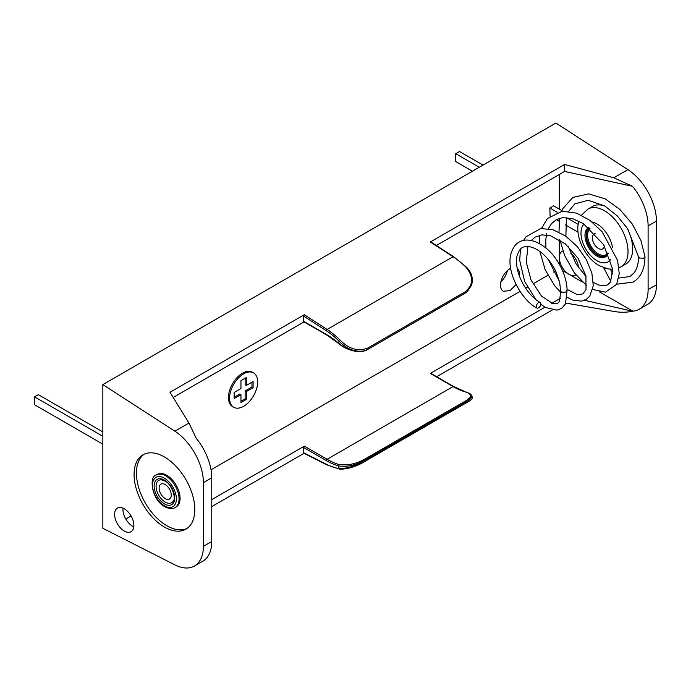 <?xml version="1.0" encoding="UTF-8"?>
<svg xmlns="http://www.w3.org/2000/svg" width="691" height="691" viewBox="0 0 691 691"><rect width="100%" height="100%" fill="white"/><g stroke="black" fill="none" stroke-linecap="round" stroke-linejoin="round"><path stroke-width="1.04" d="M164.432 456.95A42.928 24.781 -120 0 0 142.968 454.825A42.928 24.781 -120 0 0 136.386 489.219A42.928 24.781 -120 0 0 164.432 527.052A42.928 24.781 -120 0 0 185.896 529.176A42.928 24.781 -120 0 0 192.478 494.782A42.928 24.781 -120 0 0 164.432 456.95M144.177 454.203A42.928 24.781 -120 0 0 139.072 488.934A42.928 24.781 -120 0 0 166.781 525.696A42.928 24.781 -120 0 0 187.036 528.442M133.812 526.81A13.63 7.869 60 0 1 132.594 526.197A13.63 7.869 60 0 1 122.963 509.509A13.63 7.869 60 0 1 123.033 508.144M124.25 508.757A13.63 7.869 -120 0 0 117.435 508.084A13.63 7.869 -120 0 0 115.345 519.01A13.63 7.869 -120 0 0 124.25 531.016A13.63 7.869 -120 0 0 131.065 531.69A13.63 7.869 -120 0 0 133.156 520.772A13.63 7.869 -120 0 0 124.25 508.757M575.871 274.888A13.63 7.869 60 0 1 575.767 274.949A13.63 7.869 60 0 1 568.952 274.267A13.63 7.869 60 0 1 559.313 257.579A13.63 7.869 60 0 1 562.137 251.334A13.63 7.869 60 0 1 562.932 250.971M243.621 373.857A19.858 11.462 120 0 0 230.647 391.356A19.858 11.462 120 0 0 233.696 407.267A19.858 11.462 120 0 0 243.621 406.282A19.858 11.462 120 0 0 256.594 388.783A19.858 11.462 120 0 0 253.545 372.872A19.858 11.462 120 0 0 243.621 373.857M233.696 407.267L232.556 406.602A19.858 11.462 -60 0 1 229.516 390.7A19.858 11.462 -60 0 1 242.481 373.2A19.858 11.462 -60 0 1 252.414 372.216L253.545 372.872M510.649 268.35A13.414 7.748 120 0 0 509.984 268.704A13.414 7.748 120 0 0 501.545 279.535A13.414 7.748 120 0 0 502.288 290.505L503.281 291.274L509.984 290.617L516.065 284.554M500.88 281.85A13.414 7.748 120 0 0 507.332 270.673M519.347 276.011A13.414 7.748 120 0 0 517.196 268.376M584.491 300.291L632.541 311.218A42.928 24.781 -120 0 0 639.21 309.248L647.562 304.429A42.928 24.781 60 0 0 656.45 284.778L656.45 221.085A42.928 24.781 60 0 0 627.92 169.632L555.901 123.024L102.847 384.593L102.847 528.304L174.875 564.867A42.928 24.781 60 0 0 194.508 565.998A42.928 24.781 60 0 0 203.404 546.348L211.748 541.528A42.928 24.781 -120 0 1 202.86 561.178L194.508 565.998M582.332 281.997L562.526 270.561M559.313 239.647L559.313 264.221M203.404 482.655L211.748 477.835A42.928 24.781 -120 0 0 196.192 438.249L188.971 423.056L174.875 431.193A42.928 24.781 60 0 1 203.404 482.655L203.404 546.348M559.313 174.503L559.313 209.123M570.645 253.165A13.63 7.869 60 0 1 578.548 267.702M632.541 310.985L599.451 291.878M639.21 309.248A42.928 24.781 -120 0 0 648.106 289.598L648.106 225.905A42.928 24.781 -120 0 0 632.541 186.32L564.625 171.437L436.341 245.504M211.748 477.835L211.748 541.528M174.875 431.193L102.847 384.593M561.938 210.634L553.621 205.832L549.829 208.026L550.096 216.067M555.573 270.863L553.465 272.081M547.885 275.303L532.925 283.941M527.345 287.162L525.609 288.164M520.021 291.395L211.023 469.794M131.065 515.952L125.779 519.001M173.191 397.437L304.014 321.902M211.748 499.602L304.334 446.153L327.093 459.29L453.071 386.563A1.071 0.622 120 0 1 453.607 386.511L465 391.607C473.361 394.786 470.096 394.509 471.547 395.442L467.928 400.728L465.008 402.516A1.071 0.622 -120 0 0 464.447 401.894A1.071 0.622 -120 0 0 464.076 401.799C472.385 397.265 472.532 393.887 464.507 391.676A72.667 41.952 60 0 1 453.071 386.563L430.303 373.416L544.983 307.21M551.738 303.314L560.686 298.141M627.92 169.632L613.824 177.768L632.541 186.32M326.342 334.427A1.071 0.622 120 0 0 326.558 334.919L303.798 321.773A1.071 0.622 -60 0 1 303.574 321.28L326.342 334.427A73.738 42.574 60 0 1 337.942 342.632C345.966 349.698 354.785 352.427 364.39 350.812C355.286 352.332 346.942 349.223 339.376 341.492A64.073 36.994 -120 0 0 326.29 330.739L303.574 316.037L304.334 314.725L170.012 392.272L188.971 423.056M613.824 177.768L564.625 164.449L430.303 241.997L431.063 242.437M632.541 311.218C626.72 312.505 620.475 312.582 613.824 311.434L565.877 303.081M304.031 453.322L211.748 506.598M552.152 310.069L436.677 376.733M303.574 447.466L303.574 452.709L326.29 464.24A64.073 36.994 -120 0 0 339.376 468.593C346.942 468.628 355.286 465.924 364.39 460.5C354.803 465.527 345.984 467.297 337.942 465.794A73.738 42.574 60 0 1 326.342 460.612L303.574 447.466A1.071 0.622 -60 0 1 304.334 446.153M430.303 373.416A1.071 0.622 -60 0 1 430.839 373.365L453.607 386.511M304.334 453.141L303.574 452.709M303.574 316.037L303.574 321.28M564.625 164.449L564.625 171.437M326.342 460.612A1.071 0.622 120 0 1 327.093 459.29A72.667 41.952 -120 0 0 338.53 464.412C347.832 465.898 357.299 463.721 366.938 457.874L464.076 401.799M326.29 464.24A1.071 0.656 -63.1 0 0 326.567 464.758L339.981 469.224C348.998 469.059 358.275 465.889 367.811 459.714A1.071 0.622 -120 0 1 367.75 459.748C358.309 465.829 349.197 468.964 340.395 469.129A1.071 0.795 -81.6 0 1 339.981 469.224L339.981 469.224A1.071 0.795 -81.6 0 1 339.376 468.593L337.942 465.794A1.071 0.743 107.4 0 1 338.53 464.412M326.558 334.919L338.011 343.021A1.071 0.466 130.1 0 1 337.942 342.632L340.395 340.387C349.197 349.145 358.309 351.702 367.75 348.057L464.888 291.982C473.318 285.331 473.81 277.229 466.373 267.65A65.144 37.608 -120 0 0 453.071 256.724L430.303 241.997M253.105 387.66L246.281 391.598L245.141 390.942L251.965 387.003L253.105 387.66L253.105 381.527L246.281 385.466L246.281 377.58L240.96 380.646L240.96 388.532L234.137 392.479L234.137 398.612L240.96 394.673L239.829 394.008L234.137 397.299M246.281 385.466L245.141 384.809L245.141 378.236M251.965 387.003L251.965 382.183M246.281 391.598L246.281 399.484L245.141 398.828L245.141 390.942M240.96 401.238L245.141 398.828M246.281 399.484L240.96 402.559L240.96 394.673M467.928 400.728L472.143 396.608C473.49 398.016 471.098 400.357 464.948 403.639A1.071 0.622 -120 0 0 465.008 402.516L364.39 460.5M466.866 267.883L466.373 267.65M364.39 350.812L367.871 349.352L465.008 293.269L467.928 291.041M465 391.607A1.071 0.743 107.4 0 0 464.507 391.676M165.192 484.555A8.586 4.958 -120 0 0 160.899 484.123A8.586 4.958 -120 0 0 159.578 491.007A8.586 4.958 -120 0 0 165.192 498.574A8.586 4.958 -120 0 0 169.485 498.997A8.586 4.958 -120 0 0 170.798 492.122A8.586 4.958 -120 0 0 165.192 484.555M165.192 502.081A12.879 7.437 60 0 1 156.304 488.744A12.879 7.437 60 0 1 161.288 479.804L164.821 480.962C171.308 483.501 176.326 497.961 173.415 500.82A12.879 7.437 60 0 1 165.192 502.081M175.151 507.496L176.179 506.909A18.778 10.84 -120 0 0 179.055 491.854A18.778 10.84 -120 0 0 166.781 475.304A18.778 10.84 -120 0 0 157.393 474.38L156.373 474.967C148.634 476.021 151.562 500.059 164.821 506.658C166.436 508.144 173.078 509.457 175.151 507.496A18.778 10.84 -120 0 0 178.028 492.45A18.778 10.84 -120 0 0 165.762 475.9A18.778 10.84 -120 0 0 156.373 474.967M102.847 431.91L38.342 394.665L34.55 396.859L34.55 404.745L102.847 444.175M34.55 396.859L102.847 436.289M618.79 278.076L629.933 276.538L634.113 272.798C636.256 270.017 637.646 266.199 638.277 261.345L638.544 256.724L639.477 258.037L643.701 258.209A3.222 1.857 0 0 0 644.047 258.037M561.671 211.282L562.871 208.596L572.83 197.453L588.611 193.869L605.186 198.853L619.792 209.356L632.179 223.919L640.911 240.416L644.988 256.603L643.701 258.209M540.172 302.433A3.222 1.857 120 0 0 537.684 303.297A3.222 1.857 120 0 0 536.285 306.536A3.222 1.857 120 0 0 536.95 308.013A3.222 1.857 120 0 0 539.429 307.15A3.222 1.857 120 0 0 540.837 303.91A3.222 1.857 120 0 0 540.172 302.433C527.527 295.765 513.836 273.221 516.972 256.206C518.829 250.151 521.36 247.041 524.573 246.86L528.589 246.618C533.279 247.136 538.324 249.805 543.713 254.642C548.784 259.453 552.93 265.275 556.16 272.099L559.65 282.334L560.66 291.092L561.576 292.276L565.808 292.094L567.078 290.134M604.962 206.108A33.272 19.21 -120 0 0 592.498 206.445L587.868 209.114A33.272 19.21 60 0 1 604.504 210.764A33.272 19.21 60 0 1 626.236 240.079A33.272 19.21 60 0 1 621.14 266.743L625.77 264.066A33.272 19.21 -120 0 0 626.659 227.244M612.684 269.205L608.002 268.92L599.14 265.62C585.83 258.071 575.853 239 578.142 224.42A30.784 17.776 60 0 1 578.151 224.376L566.404 217.596M595.167 233.636A8.586 4.958 -120 0 0 594.139 233.999A8.586 4.958 -120 0 0 592.826 240.874A8.586 4.958 -120 0 0 598.432 248.44A8.586 4.958 -120 0 0 602.725 248.864A8.586 4.958 -120 0 0 604.426 246.013M483.044 165.089L459.524 151.502L455.723 153.696L455.723 161.582L472.419 171.221M556.315 219.66L559.192 221.319M565.333 224.86L578.013 232.185M455.723 153.696L479.252 167.274M549.829 208.026L557.214 212.284M367.862 459.679L464.888 403.665A1.071 0.622 -120 0 0 464.948 403.639L367.811 459.714A1.071 0.622 -120 0 0 367.871 458.591A1.071 0.622 -120 0 0 367.31 457.978A1.071 0.622 -120 0 0 366.938 457.874M656.45 284.778L648.106 289.598M656.45 221.085L648.106 225.905M304.334 314.725L327.093 329.46L453.071 256.724A1.071 0.579 122.9 0 1 453.607 256.672L430.856 241.954M326.29 330.739A1.071 0.579 -57.1 0 1 327.093 329.46A65.144 37.608 60 0 1 340.395 340.387M464.957 293.304A1.071 0.622 -120 0 0 464.983 293.286A1.071 0.622 -120 0 0 465.008 293.269A1.071 0.622 -120 0 0 464.888 291.982M466.175 292.518L367.845 349.37A1.071 0.622 -120 0 0 367.871 349.352A1.071 0.622 -120 0 0 367.75 348.057M164.432 505.803A16.904 9.76 60 0 1 152.478 485.099A16.904 9.76 60 0 1 164.432 478.198A16.904 9.76 60 0 1 176.386 498.902A16.904 9.76 60 0 1 164.432 505.803M164.432 480.098A14.571 8.413 -120 0 0 154.128 486.049A14.571 8.413 -120 0 0 164.432 503.903A14.571 8.413 -120 0 0 174.737 497.952A14.571 8.413 -120 0 0 164.432 480.098M607.009 268.73A3.222 1.857 180 0 1 604.582 268.186A3.222 1.857 180 0 1 604.245 267.961M584.016 224.057A22.535 13.008 -120 0 0 582.72 242.472A22.535 13.008 -120 0 0 596.92 260.706A22.535 13.008 -120 0 0 610.628 259.6M612.468 247.266A22.535 13.008 -120 0 0 596.92 223.91A22.535 13.008 -120 0 0 592.075 221.984M608.218 253.312A16.904 9.76 60 0 1 596.92 256.111A16.904 9.76 60 0 1 585.813 240.995A16.904 9.76 60 0 1 588.706 227.538M589.363 228.082A16.1 9.294 -120 0 0 586.987 241.012A16.1 9.294 -120 0 0 597.482 255.126A16.1 9.294 -120 0 0 605.532 255.92L607.994 252.82A15.297 8.828 -120 0 1 598.432 253.917A15.297 8.828 -120 0 1 588.663 241.133A15.297 8.828 -120 0 1 590.062 228.695M605.713 255.808A16.1 9.294 60 0 1 597.862 254.901A16.1 9.294 60 0 1 587.471 241.133A16.1 9.294 60 0 1 589.38 228.099M471.547 395.451L472.143 396.608M453.607 256.672L466.866 267.564C471.91 273.023 473.447 278.948 471.487 285.348L467.099 291.801M367.845 349.37C359.432 354.924 344.135 348.99 338.011 343.021M326.567 464.758L303.815 453.21M616.709 284.226L633.155 282.109C640.92 277.29 644.867 268.825 644.988 256.724M603.666 267.754L610.887 281.453M559.675 218.261L558.967 232.133M560.004 240.071L564.582 255.35L574.342 272.885L586.814 285.789M592.74 289.486L605.471 292.172L616.648 284.346L619.257 273.61L617.573 260.377L602.163 231.813L590.045 220.42L576.614 213.156L562.198 211.221L547.436 218.494L541.537 228.427M539.809 235.199L539.23 243.482M539.878 251.489L545.164 269.697L554.657 285.754L560.859 292.518M566.292 296.819L572.493 300.032L581.364 301.155L586.322 299.341L589.769 296.154L593.284 285.694L591.876 273.187L586.331 259.522L577.218 246.506L565.583 236.037L553.076 229.783L540.733 228.514L525.998 236.788L523.571 240.485M520.496 249.149L519.692 260.317L524.642 281.436L535.784 299.41M540.82 304.265L545.432 307.469L557.084 310.155L561.688 308.298L565.454 303.954L567.086 290.358M567.086 290.298C566.819 273.938 556.462 256.439 546.175 248.216C533.944 238.464 524.279 239.077 519.848 241.781C515.667 243.526 512.618 247.836 510.709 254.711C506.166 273.791 523.277 301.596 536.95 308.013M610.395 269.196L612.787 274.146M619.006 267.788L621.14 266.743M587.868 209.114L581.502 215.203M578.859 221.085L578.151 224.368M638.544 256.853L627.661 228.747L617.141 215.747L604.737 205.978L588.162 200.295L574.748 203.923L568.728 211.273M566.421 217.527L565.894 236.253M568.227 246.454L576.208 264.126L586.098 276.685M593.327 282.446L598.872 285.072L604.988 285.737L607.709 284.787L610.49 282.101L612.684 269.265L603.537 244.562L583.411 223.659L572.545 218.606L562.595 217.656L556.462 219.583L551.375 223.763L548.369 228.686M546.745 233.428L545.743 240.079L545.933 248.026M548.283 259.548L559.434 281.401M567.069 289.382L577.469 294.729L582.841 293.925L586.011 289.615L585.916 275.908L578.004 258.158L565.273 243.863L550.373 235.709L541.908 234.862L535.05 237.16L531.267 240.511M527.889 246.566L526.283 262.174L530.956 279.82L541.511 296.119L552.93 303.651L557.723 303.194L559.485 301.44L560.721 291.352"/></g></svg>
